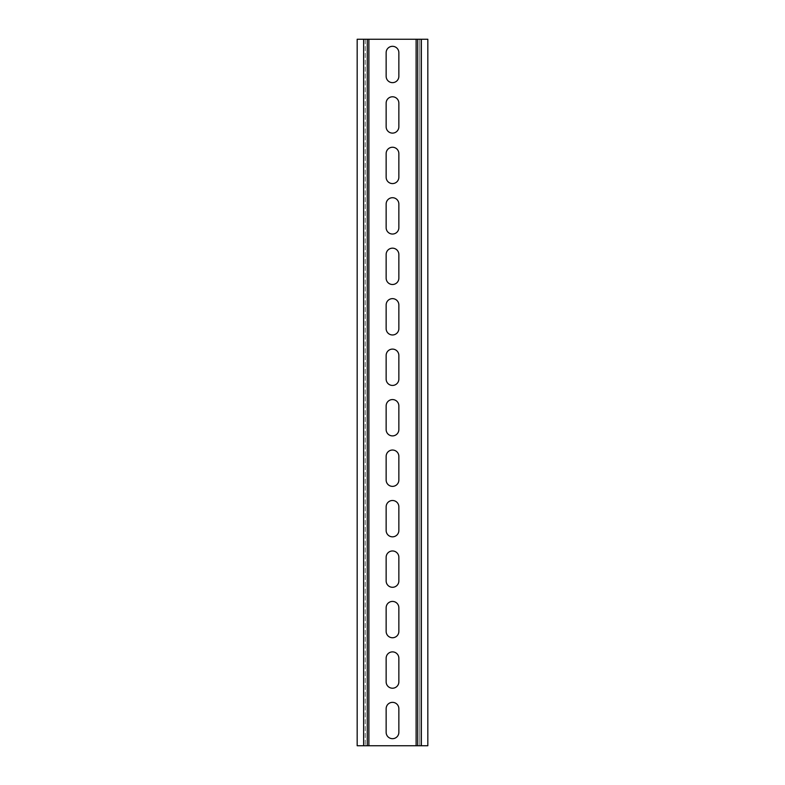 <?xml version="1.0" encoding="UTF-8"?>
<svg xmlns="http://www.w3.org/2000/svg" width="785" height="785" viewBox="0 0 785 785"><rect width="100%" height="100%" fill="white"/><g stroke="black" fill="none" stroke-linecap="round" stroke-linejoin="round"><path stroke-width="0.59" stroke-dasharray="3.92 2.94" d="M386.141 52.673L386.141 76.292A6.359 6.359 0 0 0 392.5 82.651A6.359 6.359 0 0 0 398.858 76.292L398.858 52.673A6.359 6.359 0 0 0 392.5 46.315A6.359 6.359 0 0 0 386.141 52.673M386.141 103.139L386.141 126.758A6.359 6.359 0 0 0 392.5 133.116A6.359 6.359 0 0 0 398.858 126.758L398.858 103.139A6.359 6.359 0 0 0 392.5 96.781A6.359 6.359 0 0 0 386.141 103.139M386.141 153.605L386.141 177.224A6.359 6.359 0 0 0 392.5 183.582A6.359 6.359 0 0 0 398.858 177.224L398.858 153.605A6.359 6.359 0 0 0 392.5 147.246A6.359 6.359 0 0 0 386.141 153.605M386.141 204.071L386.141 227.679A6.359 6.359 0 0 0 392.5 234.038A6.359 6.359 0 0 0 398.858 227.679L398.858 204.071A6.359 6.359 0 0 0 392.5 197.712A6.359 6.359 0 0 0 386.141 204.071M386.141 254.526L386.141 278.145A6.359 6.359 0 0 0 392.5 284.504A6.359 6.359 0 0 0 398.858 278.145L398.858 254.526A6.359 6.359 0 0 0 392.5 248.168A6.359 6.359 0 0 0 386.141 254.526M386.141 304.992L386.141 328.611A6.359 6.359 0 0 0 392.5 334.969A6.359 6.359 0 0 0 398.858 328.611L398.858 304.992A6.359 6.359 0 0 0 392.5 298.634A6.359 6.359 0 0 0 386.141 304.992M386.141 355.458L386.141 379.076A6.359 6.359 0 0 0 392.5 385.435A6.359 6.359 0 0 0 398.858 379.076L398.858 355.458A6.359 6.359 0 0 0 392.5 349.099A6.359 6.359 0 0 0 386.141 355.458M386.141 405.923L386.141 429.542A6.359 6.359 0 0 0 392.5 435.901A6.359 6.359 0 0 0 398.858 429.542L398.858 405.923A6.359 6.359 0 0 0 392.5 399.565A6.359 6.359 0 0 0 386.141 405.923M386.141 456.389L386.141 480.008A6.359 6.359 0 0 0 392.5 486.366A6.359 6.359 0 0 0 398.858 480.008L398.858 456.389A6.359 6.359 0 0 0 392.5 450.031A6.359 6.359 0 0 0 386.141 456.389M386.141 506.855L386.141 530.474A6.359 6.359 0 0 0 392.5 536.832A6.359 6.359 0 0 0 398.858 530.474L398.858 506.855A6.359 6.359 0 0 0 392.5 500.496A6.359 6.359 0 0 0 386.141 506.855M386.141 557.321L386.141 580.929A6.359 6.359 0 0 0 392.5 587.288A6.359 6.359 0 0 0 398.858 580.929L398.858 557.321A6.359 6.359 0 0 0 392.5 550.962A6.359 6.359 0 0 0 386.141 557.321M386.141 607.776L386.141 631.395A6.359 6.359 0 0 0 392.5 637.754A6.359 6.359 0 0 0 398.858 631.395L398.858 607.776A6.359 6.359 0 0 0 392.5 601.418A6.359 6.359 0 0 0 386.141 607.776M386.141 658.242L386.141 681.861A6.359 6.359 0 0 0 392.5 688.219A6.359 6.359 0 0 0 398.858 681.861L398.858 658.242A6.359 6.359 0 0 0 392.5 651.884A6.359 6.359 0 0 0 386.141 658.242M398.858 708.708A6.359 6.359 0 0 0 392.5 702.349A6.359 6.359 0 0 0 386.141 708.708L386.141 732.327A6.359 6.359 0 0 0 392.5 738.685A6.359 6.359 0 0 0 398.858 732.327L398.858 708.708M421.368 39.25L419.749 39.25L419.749 745.75L419.749 39.25L365.251 39.25L365.251 745.75L365.251 39.25L357.175 39.25L357.175 745.75L427.825 745.75L427.825 39.25L421.368 39.25L421.368 745.75M417.728 39.25L417.728 745.75M367.272 39.25L367.272 745.75M416.119 39.25L416.119 745.75M363.632 39.25L363.632 745.75M368.881 39.25L368.881 745.75"/><path stroke-width="1.18" d="M386.141 52.673L386.141 76.292A6.359 6.359 0 0 0 392.5 82.651A6.359 6.359 0 0 0 398.858 76.292L398.858 52.673A6.359 6.359 0 0 0 392.5 46.315A6.359 6.359 0 0 0 386.141 52.673M386.141 103.139L386.141 126.758A6.359 6.359 0 0 0 392.5 133.116A6.359 6.359 0 0 0 398.858 126.758L398.858 103.139A6.359 6.359 0 0 0 392.5 96.781A6.359 6.359 0 0 0 386.141 103.139M386.141 153.605L386.141 177.224A6.359 6.359 0 0 0 392.5 183.582A6.359 6.359 0 0 0 398.858 177.224L398.858 153.605A6.359 6.359 0 0 0 392.5 147.246A6.359 6.359 0 0 0 386.141 153.605M386.141 204.071L386.141 227.679A6.359 6.359 0 0 0 392.5 234.038A6.359 6.359 0 0 0 398.858 227.679L398.858 204.071A6.359 6.359 0 0 0 392.5 197.712A6.359 6.359 0 0 0 386.141 204.071M386.141 254.526L386.141 278.145A6.359 6.359 0 0 0 392.5 284.504A6.359 6.359 0 0 0 398.858 278.145L398.858 254.526A6.359 6.359 0 0 0 392.5 248.168A6.359 6.359 0 0 0 386.141 254.526M386.141 304.992L386.141 328.611A6.359 6.359 0 0 0 392.5 334.969A6.359 6.359 0 0 0 398.858 328.611L398.858 304.992A6.359 6.359 0 0 0 392.5 298.634A6.359 6.359 0 0 0 386.141 304.992M386.141 355.458L386.141 379.076A6.359 6.359 0 0 0 392.5 385.435A6.359 6.359 0 0 0 398.858 379.076L398.858 355.458A6.359 6.359 0 0 0 392.5 349.099A6.359 6.359 0 0 0 386.141 355.458M386.141 405.923L386.141 429.542A6.359 6.359 0 0 0 392.5 435.901A6.359 6.359 0 0 0 398.858 429.542L398.858 405.923A6.359 6.359 0 0 0 392.5 399.565A6.359 6.359 0 0 0 386.141 405.923M386.141 456.389L386.141 480.008A6.359 6.359 0 0 0 392.5 486.366A6.359 6.359 0 0 0 398.858 480.008L398.858 456.389A6.359 6.359 0 0 0 392.5 450.031A6.359 6.359 0 0 0 386.141 456.389M386.141 506.855L386.141 530.474A6.359 6.359 0 0 0 392.5 536.832A6.359 6.359 0 0 0 398.858 530.474L398.858 506.855A6.359 6.359 0 0 0 392.5 500.496A6.359 6.359 0 0 0 386.141 506.855M386.141 557.321L386.141 580.929A6.359 6.359 0 0 0 392.5 587.288A6.359 6.359 0 0 0 398.858 580.929L398.858 557.321A6.359 6.359 0 0 0 392.5 550.962A6.359 6.359 0 0 0 386.141 557.321M386.141 607.776L386.141 631.395A6.359 6.359 0 0 0 392.5 637.754A6.359 6.359 0 0 0 398.858 631.395L398.858 607.776A6.359 6.359 0 0 0 392.5 601.418A6.359 6.359 0 0 0 386.141 607.776M386.141 658.242L386.141 681.861A6.359 6.359 0 0 0 392.5 688.219A6.359 6.359 0 0 0 398.858 681.861L398.858 658.242A6.359 6.359 0 0 0 392.5 651.884A6.359 6.359 0 0 0 386.141 658.242M398.858 708.708A6.359 6.359 0 0 0 392.5 702.349A6.359 6.359 0 0 0 386.141 708.708L386.141 732.327A6.359 6.359 0 0 0 392.5 738.685A6.359 6.359 0 0 0 398.858 732.327L398.858 708.708M417.728 745.75L417.728 39.25L427.825 39.25L427.825 745.75L357.175 745.75L357.175 39.25L367.272 39.25L367.272 745.75M417.728 39.25L367.272 39.25M416.119 39.25L416.119 745.75M421.368 39.25L421.368 745.75M368.881 39.25L368.881 745.75M363.632 39.25L363.632 745.75"/></g></svg>
